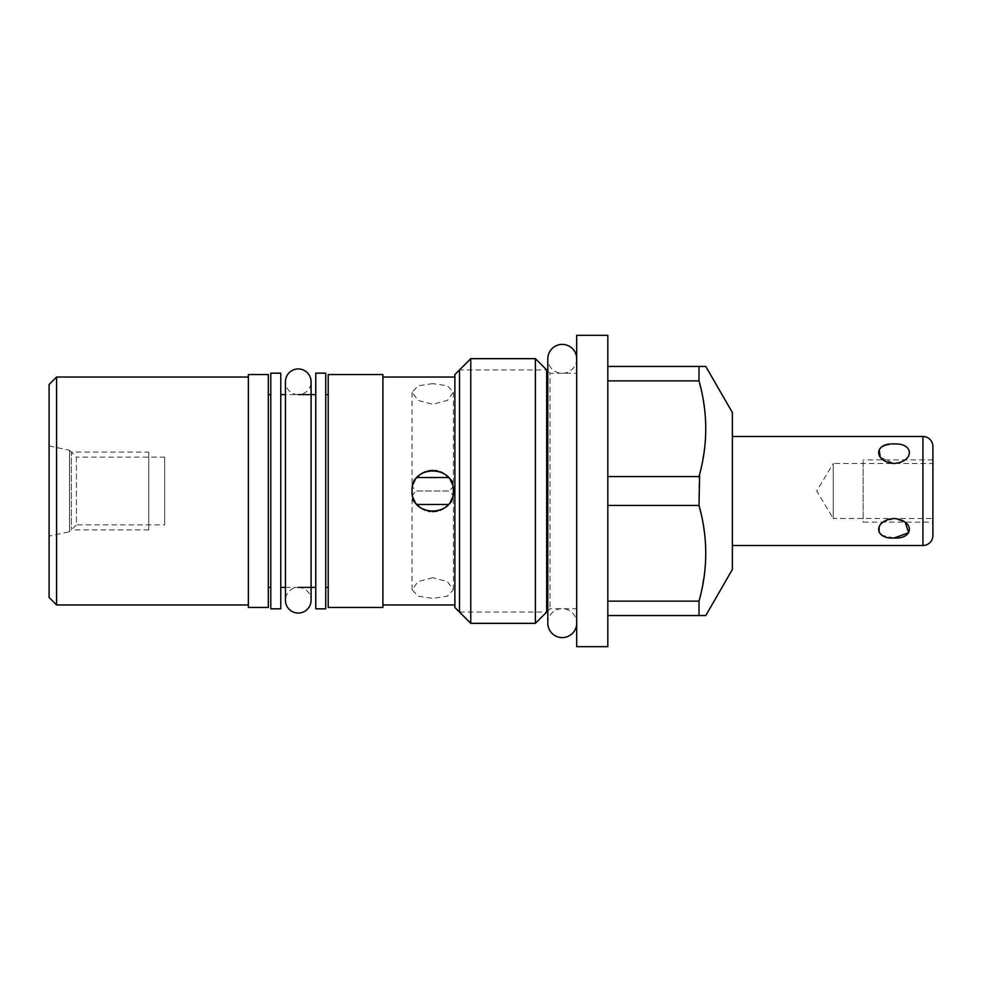 <?xml version="1.0" encoding="UTF-8"?>
<svg xmlns="http://www.w3.org/2000/svg" width="982" height="982" viewBox="0 0 982 982"><rect width="100%" height="100%" fill="white"/><g stroke="black" fill="none" stroke-linecap="round" stroke-linejoin="round"><path stroke-width="0.74" stroke-dasharray="4.91 3.68" d="M270.799 608.828L270.799 373.172M280.766 608.828L280.766 373.172M280.766 394.604L280.766 587.396L280.766 394.604M285.431 587.396L298.258 587.396A12.827 12.827 0 0 0 285.431 600.235L285.431 381.765A12.827 12.827 0 0 0 298.258 394.604L285.431 394.604M315.762 394.604L315.762 587.396L315.762 394.604M328.209 394.604L328.209 587.396L328.209 394.604M325.729 394.604L325.729 587.396L325.729 394.604M268.307 394.604L268.307 587.396L268.307 394.604M270.799 394.604L270.799 587.396L270.799 394.604M315.762 608.828L315.762 373.172M325.729 608.828L325.729 373.172M328.209 374.547L328.209 607.453M268.307 374.547L268.307 607.453M248.372 374.547L248.372 607.453M382.894 374.547L382.894 607.453M248.372 604.961L248.372 377.039L248.372 604.961M49.1 597.486L49.1 384.514M49.1 445.914L49.1 536.086L49.1 445.914L69.526 450.259L69.526 531.741L49.1 536.086M56.575 604.961L56.575 377.039M69.526 450.259L69.526 531.741L76.4 524.879L76.4 457.121L69.526 450.259M76.4 457.121L76.4 524.879L164.681 524.879L164.681 457.121L76.4 457.121M164.681 457.121L164.681 524.879M382.894 604.961L382.894 377.039L382.894 604.961M454.875 604.961L454.875 377.039L454.875 604.961M432.706 383.606L418.087 385.816L412.035 392.309L418.099 400.435L432.706 404.277L447.326 400.435L453.389 392.309L447.326 385.816L432.706 383.606M432.706 577.723L418.099 581.565L412.035 589.691L418.087 596.184L432.706 598.394L447.338 596.184L453.389 589.691L447.326 581.565L432.706 577.723M454.875 374.547L454.875 607.453M470.759 623.337L470.759 358.663M535.399 623.337L535.399 358.663M547.796 610.939L550.03 608.705L576.692 608.705L576.692 373.295L576.692 608.705M547.796 371.061L550.03 373.295L550.03 608.705L550.03 373.295L576.692 373.295M576.692 646.684L576.692 335.316M607.821 646.684L607.821 335.316M607.821 601.131L607.821 476.577L607.821 615.554L607.821 601.131L699.012 601.131L699.012 615.554L607.821 615.554M607.821 476.577L607.821 366.446L607.821 476.577L699.012 476.577L699.012 505.423L607.821 505.423M700.755 512.297L703.554 526.278M704.475 532.735L705.592 545.648M705.702 548.582L705.346 565.018M704.88 570.284L700.755 594.257M700.399 595.755L699.638 598.774M705.776 366.446L699.012 366.446L699.012 380.869L607.821 380.869M699.012 366.446L607.821 366.446M700.755 387.755L703.554 401.724M704.475 408.181L705.592 421.106M705.702 424.04L705.346 440.464M704.88 445.742L700.755 469.715M700.399 471.213L699.638 474.232M732.376 412.538L732.376 569.462M699.012 615.554L705.776 615.554M732.376 436.511L732.376 545.489L732.376 436.511M882.008 522.866L894.037 518.521L905.195 522.142M894.025 538.026L882.045 535.227M880.302 533.84L879.111 532.195M879.123 526.647L880.326 524.646M884.463 445.57L894.037 443.974C914.475 442.784 914.475 461.847 894.037 463.479L880.302 457.317M879.123 449.781L882.155 446.7M932.9 446.479L932.9 535.521M932.9 518.521L932.9 463.479L932.9 518.521L833.264 518.521L833.264 463.479L932.9 463.479M833.264 518.521L833.264 463.479L816.717 491L833.264 518.521M432.804 470.329L435.308 470.488M437.469 470.881L440.378 471.802M443.238 473.201L446.073 475.227M419.461 475.128L422.37 473.103M425.243 471.728L428.201 470.82M412.342 487.428A20.671 20.671 0 0 1 413.275 483.93M414.809 480.664A20.671 20.671 0 0 1 416.896 477.682M448.59 477.755A20.671 20.671 0 0 1 450.64 480.701M452.15 483.954A20.671 20.671 0 0 1 453.083 487.44M417.031 477.522A20.671 10.336 180 0 0 412.035 484.261A20.671 10.336 180 0 0 417.043 491L448.381 491A20.671 10.336 180 0 0 453.389 484.261A20.671 10.336 180 0 0 448.381 477.522M448.381 504.478A20.671 10.336 0 0 0 453.389 497.739A20.671 10.336 0 0 0 448.381 491L417.043 491A20.671 10.336 0 0 0 412.035 497.739A20.671 10.336 0 0 0 417.031 504.478M445.963 506.872L443.066 508.897M440.194 510.272L437.26 511.168M432.632 511.671L430.19 511.524M427.968 511.119L425.071 510.21M422.211 508.811L419.363 506.786M453.07 494.572A20.671 20.671 0 0 1 452.137 498.058M450.615 501.336A20.671 20.671 0 0 1 448.529 504.306M416.847 504.257A20.671 20.671 0 0 1 414.785 501.311M413.275 498.058A20.671 20.671 0 0 1 412.342 494.572M576.692 358.847A14.448 14.448 0 0 1 562.244 373.295A14.448 14.448 0 0 1 547.796 358.86L547.796 623.153A14.448 14.448 0 0 1 562.244 608.705A14.448 14.448 0 0 1 576.692 623.153L576.692 358.847L576.692 623.153M298.258 587.396A12.827 12.827 0 0 1 311.085 600.235L311.085 381.765A12.827 12.827 0 0 1 298.258 394.604M459.49 612.056L546.679 612.056L546.679 369.944L459.49 369.944L459.49 612.056M932.9 522.142L932.9 459.858L932.9 522.142L863.153 522.142L863.153 459.858L863.153 522.142M932.9 459.858L863.153 459.858M863.153 518.521L863.153 463.479L863.153 518.521M148.736 452.076L148.736 529.924L148.736 452.076L71.355 452.076L71.355 529.924L71.355 452.076M148.736 457.121L148.736 524.879L148.736 457.121M148.736 529.924L71.355 529.924M922.933 436.511L922.933 545.489M453.389 392.309L453.389 484.261M453.389 589.691L453.389 497.739M412.035 589.691L412.035 497.739M412.035 392.309L412.035 484.261"/><path stroke-width="1.47" d="M280.766 608.828L280.766 373.172L270.799 373.172L270.799 608.828L280.766 608.828M280.766 587.396L285.431 587.396M298.258 587.396L315.762 587.396M280.766 394.604L285.431 394.604M298.258 394.604L315.762 394.604M325.729 394.604L328.209 394.604M325.729 587.396L328.209 587.396M268.307 587.396L270.799 587.396M268.307 394.604L270.799 394.604M315.762 608.828L315.762 373.172L325.729 373.172L325.729 608.828L315.762 608.828M328.209 607.453L328.209 374.547L382.894 374.547L382.894 607.453L328.209 607.453M248.372 374.547L268.307 374.547L268.307 607.453L248.372 607.453L248.372 374.547M248.372 604.961L56.575 604.961L56.575 377.039L248.372 377.039M56.575 377.039L49.1 384.514L49.1 597.486L56.575 604.961M454.875 377.039L382.894 377.039M454.875 604.961L382.894 604.961M453.083 487.44A20.671 20.671 0 0 1 453.389 491C454.605 517.76 410.648 517.563 412.035 491C410.832 464.216 454.813 464.474 453.389 491A20.671 20.671 0 0 1 453.07 494.572M470.759 623.337L454.875 607.453L454.875 374.547L470.759 358.663L470.759 623.337L535.399 623.337L547.796 610.939M470.759 358.663L535.399 358.663L535.399 623.337M535.399 358.663L547.796 371.061M576.692 335.316L576.692 646.684L607.821 646.684L607.821 335.316L576.692 335.316M699.638 474.232L699.012 505.423L700.755 512.297M703.554 526.278L704.475 532.735M705.592 545.648L705.702 548.582M705.346 565.018L704.88 570.284M700.755 594.257L700.399 595.755M699.638 598.774L699.012 601.131L607.821 601.131M607.821 476.577L699.012 476.577C707.985 444.674 707.985 412.771 699.012 380.869L699.012 366.446L607.821 366.446M700.755 387.755L699.012 380.869L607.821 380.869M699.012 366.446L705.776 366.446L732.376 412.538L732.376 569.462L705.776 615.554L607.821 615.554M699.012 615.554L699.012 601.131C707.985 569.216 707.985 537.314 699.012 505.423L607.821 505.423M703.554 401.724L704.475 408.181M705.592 421.106L705.702 424.04M705.346 440.464L704.88 445.742M700.755 469.715L700.399 471.213M732.376 436.511L922.933 436.511A9.967 9.967 0 0 1 932.9 446.479L932.9 535.521A9.967 9.967 0 0 1 922.933 545.489L732.376 545.489M894.037 538.026C914.475 539.216 914.475 520.153 894.037 518.521C873.599 520.153 873.599 539.216 894.037 538.026L908.645 532.76L905.195 522.142M894.037 463.479C914.475 461.847 914.475 442.784 894.037 443.974C873.599 442.784 873.599 461.847 894.037 463.479M882.045 535.227L880.302 533.84M879.111 532.195L879.123 526.647M880.326 524.646L882.008 522.866M880.302 457.317L879.123 449.781M882.155 446.7L884.463 445.57M428.201 470.82L432.804 470.329M435.308 470.488L437.469 470.881M440.378 471.802L443.238 473.201M446.073 475.227L448.381 477.522A20.671 20.671 0 0 1 448.59 477.755M416.896 477.682A20.671 20.671 0 0 1 417.043 477.522L419.461 475.128M422.37 473.103L425.243 471.728M412.342 494.572A20.671 20.671 0 0 1 412.342 487.428M413.275 483.93A20.671 20.671 0 0 1 414.809 480.664M450.64 480.701A20.671 20.671 0 0 1 452.15 483.954M448.381 477.522L417.043 477.522A20.671 10.336 180 0 0 417.031 477.522M448.529 504.306A20.671 20.671 0 0 1 448.381 504.478L445.963 506.872M443.066 508.897L440.194 510.272M437.26 511.168L432.632 511.671M430.19 511.524L427.968 511.119M425.071 510.21L422.211 508.811M419.363 506.786L417.043 504.478A20.671 10.336 0 0 0 417.043 504.478A20.671 20.671 0 0 1 416.847 504.257M452.137 498.058A20.671 20.671 0 0 1 450.615 501.336M414.785 501.311A20.671 20.671 0 0 1 413.275 498.058M448.381 504.478L417.043 504.478M576.692 623.153A14.448 14.448 0 0 1 562.244 637.6A14.448 14.448 0 0 1 547.796 623.153L547.796 358.847A14.448 14.448 0 0 1 562.244 344.4A14.448 14.448 0 0 1 576.692 358.847M298.258 368.937A12.827 12.827 0 0 1 311.085 381.765L311.085 600.235A12.827 12.827 0 0 1 298.258 613.063A12.827 12.827 0 0 1 285.431 600.235L285.431 381.765A12.827 12.827 0 0 1 298.258 368.937M546.679 369.944L546.679 612.056M459.49 612.056L459.49 369.944M922.933 436.511L922.933 545.489"/></g></svg>

